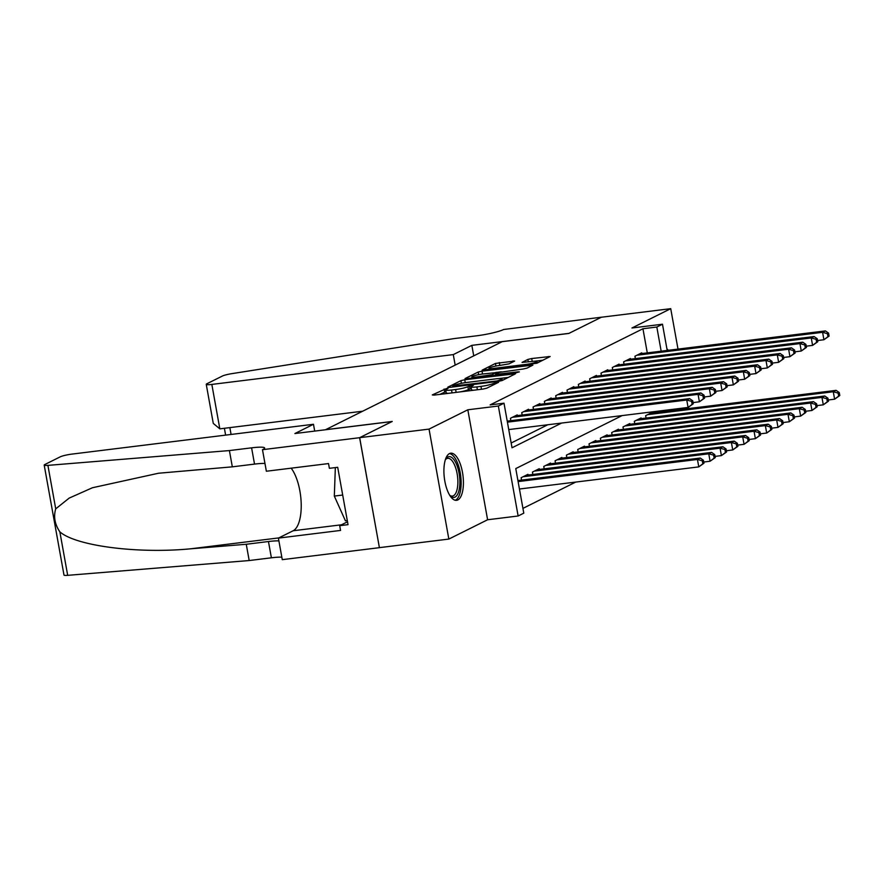 <?xml version="1.0" encoding="UTF-8"?>
<svg xmlns="http://www.w3.org/2000/svg" width="884" height="884" viewBox="0 0 884 884"><rect width="100%" height="100%" fill="white"/><g stroke="black" fill="none" stroke-linecap="round" stroke-linejoin="round"><path stroke-width="1.33" d="M446.774 388.407L432.287 394.916L433.9 395.126L482.929 389.082L486.764 388.187L498.576 382.308L493.228 383.534A9.558 1.216 -10.2 0 1 480.962 386.385L476.874 386.894A9.558 1.216 -10.2 0 1 471.017 386.805A9.558 1.216 -10.2 0 1 471.713 386.197L473.393 385.291L472.111 385.28L467.901 386.662A9.558 1.216 -10.2 0 1 455.625 389.512L451.536 390.021A9.558 1.216 -10.2 0 1 445.68 389.932A9.558 1.216 -10.2 0 1 446.376 389.325L448.055 388.419L446.774 388.407M445.989 391.601L439.812 394.397M471.316 388.474L468.432 389.634L467.901 386.662M449.492 453.58A23.746 9.393 83 0 0 444.564 479.537A23.746 9.393 83 0 0 456.564 500.322A23.746 9.393 83 0 0 457.835 499.946A23.746 9.393 83 0 0 462.752 473.979A23.746 9.393 83 0 0 450.752 453.194A23.746 9.393 83 0 0 449.492 453.58M514.654 361.059L495.449 363.434L482.123 370.164L536.82 363.247L550.146 356.517L531.704 358.539L527.87 359.434L522.046 362.418L532.113 361.423A7.989 1.017 -10.2 0 1 537.008 361.49A7.989 1.017 -10.2 0 1 526.168 364.385L493.891 368.374A7.989 1.017 -10.2 0 1 488.996 368.308A7.989 1.017 -10.2 0 1 499.836 365.412L509.051 363.854L514.654 361.059M647.287 352.893L642.944 328.749L656.823 327.036L662.481 324.218L667.199 350.44M262.482 449.691L359.611 437.702L392.043 421.535L294.913 433.536L313.477 424.276L72.035 454.089A9.138 1.16 -10.2 0 0 60.311 456.807L44.863 464.509A9.138 1.16 -10.2 0 0 44.2 465.094A9.138 1.16 -10.2 0 0 47.902 465.371L229.398 450.575L251.597 447.834A21.315 2.707 169.8 0 1 264.647 448.011A21.315 2.707 169.8 0 1 263.101 449.381L262.482 449.691L266.36 471.238L328.528 463.57L329.378 468.321L337.699 467.293L348.02 524.654L339.699 525.682L340.55 530.433L278.394 538.113L282.272 559.66L379.402 547.671L359.666 437.668L392.209 421.458L325.61 429.679L502.2 341.677L568.799 333.445L601.352 317.234L670.724 308.671L631.961 327.986L662.481 324.218M359.666 437.668L429.049 429.105L448.84 539.074L487.603 519.759L518.135 515.991L498.344 406.021L504.002 403.192L512.024 447.779L561.649 423.049M487.603 519.759L467.824 409.789L429.049 429.105M467.824 409.789L498.344 406.021M642.944 328.749L490.134 404.905L504.002 403.192M464.73 379.766L460.896 380.65L447.79 387.192L449.404 387.402L498.432 381.358L502.267 380.463L515.593 373.733L464.73 379.766L465.249 382.65M465.061 378.573L478.178 372.042L482.012 371.158L532.875 365.125L527.041 368.109L523.206 369.004L499.493 372.352L495.548 374.396L518.079 371.866L519.361 371.888L516.532 372.639L465.117 378.871M688.702 408.541L688.47 407.248M678.006 349.103L670.724 308.671M379.457 547.638L448.84 539.074M517.339 415.624L517.217 414.894L510.422 418.276L510.853 420.662M528.665 409.977L528.533 409.248L521.737 412.64L522.168 415.027M539.98 404.342L539.848 403.612L533.063 406.994L533.494 409.38M551.307 398.695L551.174 397.966L544.378 401.358L544.809 403.745M562.622 393.06L562.489 392.33L555.704 395.712L556.135 398.098M573.948 387.413L573.815 386.684L567.02 390.076L567.451 392.463M585.263 381.766L585.131 381.048L578.335 384.429L578.766 386.816M596.578 376.131L596.457 375.402L589.661 378.794L590.092 381.181M607.905 370.484L607.772 369.766L600.976 373.147L601.407 375.534M619.22 364.849L619.087 364.12L612.303 367.501L612.734 369.888M630.546 359.202L630.414 358.484L623.618 361.865L624.049 364.252M511.173 443.006L547.771 424.762M635.364 358.606L634.944 356.219L641.729 352.838L641.861 353.567M522.93 508.388L575.738 482.078M657.983 412.342L657.784 411.182M521.549 480.111L521.118 477.725L527.914 474.332L528.035 475.062M532.864 474.465L532.433 472.078L539.229 468.697L539.362 469.415M544.19 468.829L543.759 466.443L550.544 463.05L550.677 463.78M555.506 463.183L555.075 460.796L561.87 457.415L562.003 458.133M566.821 457.547L566.401 455.149L573.186 451.768L573.318 452.498M578.147 451.901L577.716 449.514L584.512 446.133L584.633 446.851M589.462 446.254L589.031 443.867L595.827 440.486L595.96 441.215M600.788 440.619L600.358 438.232L607.142 434.851L607.275 435.569M612.104 434.972L611.673 432.585L618.469 429.204L618.601 429.933M623.43 429.337L622.999 426.95L629.784 423.569L629.916 424.287M634.745 423.69L634.314 421.303L641.11 417.922L641.243 418.651M646.06 418.055L645.629 415.668L652.425 412.276L652.558 413.005M622.115 415.591L515.77 468.586L523.792 513.162L518.135 515.991M677.685 408.728L677.895 409.878M661.166 351.18L656.823 327.036M671.862 410.629L671.652 409.469M668.304 350.296A23.746 9.393 83 0 0 666.923 348.882M445.68 389.932L446.221 392.905A9.558 1.216 -10.2 0 0 449.017 393.269M459.768 391.932A9.558 1.216 -10.2 0 0 468.432 389.634M471.017 386.805L471.548 389.778A9.558 1.216 -10.2 0 0 474.343 390.142M508.388 377.413L499.184 378.551M452.818 386.109L496.996 380.949L501.283 379.523A9.558 1.216 -10.2 0 0 501.979 378.904A9.558 1.216 -10.2 0 0 496.123 378.827L466.708 382.463A9.558 1.216 -10.2 0 0 454.431 385.302L452.818 386.109M495.57 372.518L501.272 371.81M482.686 374.009A7.989 1.017 -10.2 0 0 471.846 376.904A7.989 1.017 -10.2 0 0 476.741 376.971L491.957 374.672L495.891 372.628L482.686 374.009M542.942 360.197L534.875 361.191M703.962 463.227L703.432 460.255L702.294 460.818L702.835 463.791L703.962 463.227L698.78 466.885L697.443 459.459L700.272 458.045L517.925 480.553M519.449 489.018L698.78 466.885L702.835 463.791M518.112 481.592L697.443 459.459L702.294 460.818M700.272 458.045L703.432 460.255M693.266 403.778L692.736 400.806L691.597 401.369L692.139 404.342L693.266 403.778L688.084 407.447L686.746 400.01L507.416 422.154M691.597 401.369L686.746 400.01L689.575 398.607L507.228 421.115M692.139 404.342L688.084 407.447L508.753 429.58M692.736 400.806L689.575 398.607M445.414 459.514A20.553 8.133 -97 0 1 445.691 459.05A20.553 8.133 -97 0 1 456.973 465.459A20.553 8.133 -97 0 1 458.387 492.498A20.553 8.133 -97 0 1 450.232 495.869A20.553 8.133 -97 0 1 449.857 495.493M449.735 495.305A19.028 7.525 83 0 0 452.387 496.09A19.028 7.525 83 0 0 456.487 491.526A19.028 7.525 83 0 0 456.354 470.189A19.028 7.525 83 0 0 447.724 458.321A19.028 7.525 83 0 0 445.348 459.724M455.172 500.245A23.592 9.337 83 0 0 459.415 494.797A23.592 9.337 83 0 0 459.514 469.36A23.592 9.337 83 0 0 449.415 453.614M335.345 467.581L334.318 496.079L345.423 520.82L347.29 520.588M342.694 495.04L334.318 496.079M229.398 450.575L232.326 466.84L158.512 473.238L92.466 487.736L69.195 498.09L55.725 508.852C53.405 516.643 54.775 524.311 59.858 531.848C75.814 545.925 137.55 553.937 190.601 548.809L246.26 544.268L268.46 541.527A21.315 2.707 169.8 0 1 278.891 540.898M246.26 544.268L249.189 560.544L271.388 557.804A21.315 2.707 169.8 0 1 281.819 557.163M264.957 463.47A21.315 2.707 169.8 0 0 254.526 464.1L232.326 466.84M59.858 531.848L67.681 575.329L249.189 560.544M359.611 437.702L379.402 547.671M313.477 424.276L314.704 431.083M291.168 468.177A34.255 13.547 -97 0 1 301.19 503.327A34.255 13.547 -97 0 1 293.168 530.754L278.394 538.113M67.681 575.329A9.138 1.16 169.8 0 1 63.991 575.064L44.2 465.094M347.511 521.792L339.699 525.682M455.172 365.114L453.282 354.606L211.84 384.418L219.829 428.851L362.661 411.215M219.829 428.851L213.276 423.414L206.248 384.341A9.138 1.16 -10.2 0 1 206.911 383.744L222.359 376.054A9.138 1.16 -10.2 0 1 231.984 373.623L454.1 338.594L476.299 335.854A21.315 2.707 -10.2 0 0 503.648 329.5L601.407 317.201L568.976 333.367L471.846 345.357L453.282 354.606M473.736 355.854L471.846 345.357M206.248 384.341A9.138 1.16 -10.2 0 0 211.84 384.418M715.278 457.581L714.747 454.608L713.62 455.172L714.15 458.144L715.278 457.581L710.095 461.238L708.758 453.812L711.587 452.398L525.925 475.327M703.741 462.023L710.095 461.238L714.15 458.144M523.096 476.73L708.758 453.812L713.62 455.172M711.587 452.398L714.747 454.608M726.604 451.945L726.062 448.973L724.935 449.536L725.466 452.509L726.604 451.945L721.41 455.603L720.073 448.177L722.902 446.763L537.251 469.68M715.068 456.387L721.41 455.603L725.466 452.509M534.422 471.095L720.073 448.177L724.935 449.536M722.902 446.763L726.062 448.973M737.919 446.298L737.389 443.326L736.25 443.89L736.792 446.862L737.919 446.298L732.737 449.956L731.399 442.53L734.228 441.116L548.566 464.045M726.383 450.741L732.737 449.956L736.792 446.862M545.737 465.448L731.399 442.53L736.25 443.89M734.228 441.116L737.389 443.326M749.245 440.652L748.704 437.691L747.577 438.254L748.107 441.226L749.245 440.652L744.052 444.321L742.715 436.884L745.543 435.481L559.892 458.398M737.709 445.105L744.052 444.321L748.107 441.226M557.053 459.813L742.715 436.884L747.577 438.254M745.543 435.481L748.704 437.691M704.581 398.143L704.051 395.17L702.924 395.734L703.454 398.706L704.581 398.143L699.399 401.8L698.062 394.374L512.4 417.292M702.924 395.734L698.062 394.374L700.89 392.96L515.228 415.878M703.454 398.706L699.399 401.8L693.056 402.585M704.051 395.17L700.89 392.96M715.907 392.496L715.377 389.524L714.239 390.087L714.769 393.06L715.907 392.496L710.714 396.165L709.377 388.728L523.726 411.646M714.239 390.087L709.377 388.728L712.217 387.325L526.555 410.242M714.769 393.06L710.714 396.165L704.371 396.938M715.377 389.524L712.217 387.325M727.223 386.861L726.692 383.888L725.554 384.452L726.096 387.424L727.223 386.861L722.04 390.518L720.703 383.092L535.041 406.01M725.554 384.452L720.703 383.092L723.532 381.678L537.87 404.596M726.096 387.424L722.04 390.518L715.686 391.303M726.692 383.888L723.532 381.678M738.549 381.214L738.007 378.242L736.88 378.805L737.411 381.777L738.549 381.214L733.355 384.883L732.018 377.446L546.367 400.364M736.88 378.805L732.018 377.446L734.847 376.031L549.196 398.96M737.411 381.777L733.355 384.883L727.013 385.656M738.007 378.242L734.847 376.031M760.56 435.016L760.03 432.044L758.892 432.608L759.433 435.58L760.56 435.016L755.378 438.674L754.041 431.248L756.87 429.834L571.208 452.763M749.024 439.458L755.378 438.674L759.433 435.58M568.379 454.166L754.041 431.248L758.892 432.608M756.87 429.834L760.03 432.044M749.864 375.578L749.334 372.606L748.196 373.17L748.737 376.142L749.864 375.578L744.682 379.236L743.345 371.81L557.682 394.728M748.196 373.17L743.345 371.81L746.173 370.396L560.511 393.314M748.737 376.142L744.682 379.236L738.328 380.021M749.334 372.606L746.173 370.396M771.876 429.37L771.345 426.397L770.218 426.972L770.749 429.933L771.876 429.37L766.693 433.038L765.356 425.602L768.185 424.198L582.523 447.116M760.351 433.823L766.693 433.038L770.749 429.933M579.694 448.531L765.356 425.602L770.218 426.972M768.185 424.198L771.345 426.397M761.19 369.932L760.649 366.959L759.522 367.523L760.052 370.495L761.19 369.932L755.997 373.589L754.66 366.164L568.998 389.082M759.522 367.523L754.66 366.164L757.489 364.749L571.826 387.678M760.052 370.495L755.997 373.589L749.654 374.374M760.649 366.959L757.489 364.749M783.202 423.734L782.671 420.762L781.533 421.325L782.064 424.298L783.202 423.734L778.008 427.392L776.671 419.966L779.511 418.552L593.849 441.47M771.666 428.176L778.008 427.392L782.064 424.298M591.02 442.884L776.671 419.966L781.533 421.325M779.511 418.552L782.671 420.762M772.505 364.296L771.975 361.324L770.837 361.887L771.378 364.86L772.505 364.296L767.323 367.954L765.986 360.517L580.324 383.446M770.837 361.887L765.986 360.517L768.815 359.114L583.153 382.032M771.378 364.86L767.323 367.954L760.969 368.738M771.975 361.324L768.815 359.114M794.517 418.088L793.987 415.115L792.849 415.679L793.39 418.651L794.517 418.088L789.335 421.756L787.998 414.32L790.826 412.916L605.164 435.834M782.981 422.541L789.335 421.756L793.39 418.651M602.336 437.248L787.998 414.32L792.849 415.679M790.826 412.916L793.987 415.115M783.821 358.65L783.29 355.677L782.163 356.241L782.694 359.213L783.821 358.65L778.638 362.307L777.301 354.882L591.639 377.799M782.163 356.241L777.301 354.882L780.13 353.467L594.468 376.396M782.694 359.213L778.638 362.307L772.296 363.092M783.29 355.677L780.13 353.467M805.843 412.452L805.302 409.48L804.175 410.043L804.705 413.016L805.843 412.452L800.65 416.11L799.313 408.684L802.142 407.27L616.491 430.188M794.307 416.894L800.65 416.11L804.705 413.016M613.662 431.602L799.313 408.684L804.175 410.043M802.142 407.27L805.302 409.48M795.147 353.003L794.606 350.042L793.478 350.605L794.009 353.578L795.147 353.003L789.953 356.672L788.616 349.235L602.965 372.164M793.478 350.605L788.616 349.235L791.445 347.832L605.794 370.75M794.009 353.578L789.953 356.672L783.611 357.456M794.606 350.042L791.445 347.832M817.159 406.806L816.628 403.833L815.49 404.397L816.031 407.369L817.159 406.806L811.976 410.474L810.639 403.038L813.468 401.634L627.806 424.552M805.622 411.259L811.976 410.474L816.031 407.369M624.977 425.955L810.639 403.038L815.49 404.397M813.468 401.634L816.628 403.833M806.462 347.368L805.932 344.395L804.794 344.959L805.335 347.931L806.462 347.368L801.28 351.025L799.943 343.6L614.281 366.517M804.794 344.959L799.943 343.6L802.771 342.185L617.109 365.103M805.335 347.931L801.28 351.025L794.926 351.81M805.932 344.395L802.771 342.185M828.485 401.17L827.943 398.198L826.816 398.761L827.347 401.734L828.485 401.17L823.291 404.828L821.954 397.402L824.783 395.988L639.121 418.906M816.949 405.612L823.291 404.828L827.347 401.734M636.292 420.32L821.954 397.402L826.816 398.761M824.783 395.988L827.943 398.198M817.788 341.721L817.247 338.749L816.12 339.323L816.65 342.285L817.788 341.721L812.595 345.39L811.258 337.953L625.596 360.882M816.12 339.323L811.258 337.953L814.087 336.55L628.436 359.468M816.65 342.285L812.595 345.39L806.252 346.174M817.247 338.749L814.087 336.55M839.8 395.524L839.27 392.551L838.131 393.115L838.673 396.087L839.8 395.524L834.618 399.192L833.28 391.756L836.109 390.352L650.447 413.27M828.264 399.977L834.618 399.192L838.673 396.087M647.618 414.673L833.28 391.756L838.131 393.115M836.109 390.352L839.27 392.551M829.104 336.086L828.573 333.113L827.435 333.677L827.976 336.649L829.104 336.086L823.921 339.743L822.584 332.318L636.922 355.235M827.435 333.677L822.584 332.318L825.413 330.903L639.751 353.821M827.976 336.649L823.921 339.743L817.567 340.528M828.573 333.113L825.413 330.903M444.63 391.999L444.088 389.026M494.996 384.087L494.764 382.772M469.957 388.872L469.426 385.899M452.055 392.894L451.536 390.021M456.144 392.386L455.625 389.512M477.393 389.767L476.874 386.894M481.482 389.258L480.962 386.385M493.471 384.849L493.228 383.534M513.936 374.65L513.77 373.711M461.382 383.336L460.896 380.65M454.056 386.827L453.956 386.264M497.095 381.512L496.996 380.949M499.825 381.137L499.681 380.319M501.504 380.739L501.283 379.523M478.642 374.65L478.178 372.042M482.531 374.031L482.012 371.158M531.218 366.042L531.041 365.103M497.482 374.993L497.383 374.418M476.852 377.534L476.741 376.971M488.222 376.131L488.123 375.567M492.134 375.656L491.957 374.672M495.913 374.131L495.681 372.816M493.99 368.948L493.891 368.374M526.267 364.959L526.168 364.385M528.312 361.899L527.87 359.434M532.223 361.412L531.704 358.539M548.489 357.423L548.323 356.495M495.924 366.031L495.449 363.434M499.803 365.412L499.294 362.539M513.217 361.777L513.04 360.849M268.46 541.527L271.388 557.804M254.526 464.1L251.597 447.834M47.902 465.371L55.725 508.852M190.601 548.809L278.78 537.914M341.511 524.787L293.168 530.754M229.851 427.613L231.078 434.453M452.807 386.982L452.674 386.242M502.267 380.463L501.979 378.904M495.692 375.214L495.548 374.396M472.067 378.131L471.846 376.904M496.145 374.02L495.891 372.628M489.217 369.534L488.996 368.308M537.284 363.015L537.008 361.49M224.392 428.287L225.619 435.127"/></g></svg>
